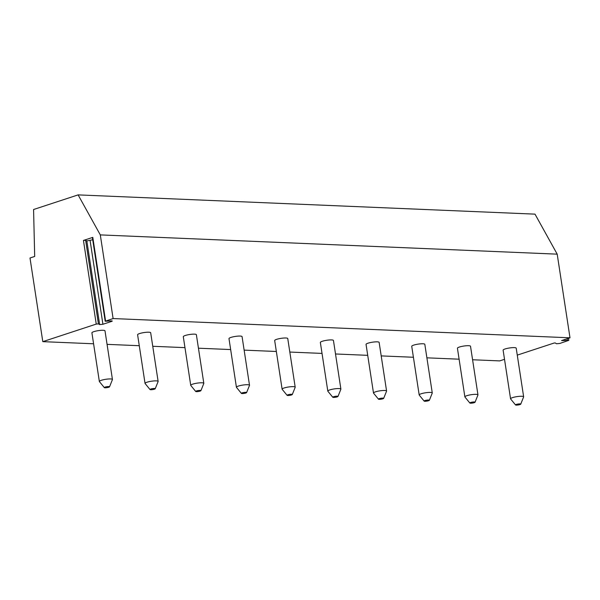 <?xml version="1.0" encoding="UTF-8"?>
<svg xmlns="http://www.w3.org/2000/svg" width="600" height="600" viewBox="0 0 600 600"><rect width="100%" height="100%" fill="white"/><g stroke="black" fill="none" stroke-linecap="round" stroke-linejoin="round"><path stroke-width="0.9" d="M517.268 355.125L554.062 343.043L555.158 342.938L556.567 343.755L559.845 343.447L568.8 340.343L561.562 340.575L570 337.808L557.197 254.153L535.005 214.14L78.113 194.888L33.578 209.513L34.688 256.455L30 257.993L42.803 341.647L96.248 324.09L98.43 323.88L99.645 324.585L102.915 324.27L111.712 321.382L112.305 321.022L110.873 320.895L105.195 321.263L113.108 318.555L100.305 234.9L78.113 194.888M472.582 359.76L499.695 360.9L504.518 359.317M570 337.808L113.108 318.555M459.105 359.19L426.893 357.832M413.415 357.263L381.202 355.905M367.725 355.335L335.513 353.978M322.035 353.415L289.822 352.058M276.345 351.487L244.132 350.13M230.655 349.56L198.442 348.202M184.965 347.64L152.752 346.282M139.275 345.712L107.062 344.355M93.585 343.785L42.803 341.647M523.65 396.81L516.202 348.157A6.623 1.2 171.3 0 0 514.35 347.618A6.623 1.2 171.3 0 0 507.112 348.42A6.623 1.2 171.3 0 0 503.115 350.16L510.562 398.812A6.623 1.2 -8.7 0 1 514.553 397.072A6.623 1.2 -8.7 0 1 521.79 396.27A6.623 1.2 171.3 0 1 523.65 396.81A6.623 1.2 171.3 0 1 523.627 396.945L520.74 404.153A2.647 0.48 171.3 0 0 520.005 403.882A2.647 0.48 -8.7 0 0 516.982 404.235A2.647 0.48 -8.7 0 0 515.535 404.947L510.615 398.933A6.623 1.2 -8.7 0 1 510.562 398.812M477.96 394.882L470.513 346.23A6.623 1.2 171.3 0 0 468.66 345.697A6.623 1.2 171.3 0 0 461.423 346.493A6.623 1.2 171.3 0 0 457.425 348.233L464.873 396.885A6.623 1.2 -8.7 0 1 468.862 395.145A6.623 1.2 -8.7 0 1 476.1 394.35A6.623 1.2 171.3 0 1 477.96 394.882A6.623 1.2 171.3 0 1 477.938 395.018L475.05 402.225A2.647 0.48 171.3 0 0 474.315 401.955A2.647 0.48 -8.7 0 0 471.293 402.308A2.647 0.48 -8.7 0 0 469.845 403.02L464.925 397.005A6.623 1.2 -8.7 0 1 464.873 396.885M432.27 392.963L424.822 344.31A6.623 1.2 171.3 0 0 422.97 343.77A6.623 1.2 171.3 0 0 415.732 344.572A6.623 1.2 171.3 0 0 411.735 346.312L419.183 394.965A6.623 1.2 -8.7 0 1 423.173 393.225A6.623 1.2 -8.7 0 1 430.41 392.423A6.623 1.2 171.3 0 1 432.27 392.963A6.623 1.2 171.3 0 1 432.248 393.09L429.36 400.298A2.647 0.48 171.3 0 0 428.625 400.035A2.647 0.48 -8.7 0 0 425.603 400.38A2.647 0.48 -8.7 0 0 424.155 401.1L419.235 395.085A6.623 1.2 -8.7 0 1 419.183 394.965M386.58 391.035L379.132 342.382A6.623 1.2 171.3 0 0 377.28 341.843A6.623 1.2 171.3 0 0 370.043 342.645A6.623 1.2 171.3 0 0 366.045 344.385L373.493 393.037A6.623 1.2 -8.7 0 1 377.483 391.298A6.623 1.2 -8.7 0 1 384.72 390.495A6.623 1.2 171.3 0 1 386.58 391.035A6.623 1.2 171.3 0 1 386.558 391.162L383.67 398.377A2.647 0.48 171.3 0 0 382.935 398.107A2.647 0.48 -8.7 0 0 379.913 398.46A2.647 0.48 -8.7 0 0 378.465 399.173L373.553 393.158A6.623 1.2 -8.7 0 1 373.493 393.037M340.89 389.107L333.442 340.455A6.623 1.2 171.3 0 0 331.59 339.923A6.623 1.2 171.3 0 0 324.353 340.718A6.623 1.2 171.3 0 0 320.355 342.457L327.803 391.11A6.623 1.2 -8.7 0 1 331.793 389.37A6.623 1.2 -8.7 0 1 339.03 388.567A6.623 1.2 171.3 0 1 340.89 389.107A6.623 1.2 171.3 0 1 340.875 389.243L337.98 396.45A2.647 0.48 171.3 0 0 337.245 396.18A2.647 0.48 -8.7 0 0 334.222 396.533A2.647 0.48 -8.7 0 0 332.775 397.245L327.862 391.23A6.623 1.2 -8.7 0 1 327.803 391.11M295.2 387.188L287.752 338.535A6.623 1.2 171.3 0 0 285.9 337.995A6.623 1.2 171.3 0 0 278.663 338.798A6.623 1.2 171.3 0 0 274.673 340.538L282.112 389.19A6.623 1.2 -8.7 0 1 286.11 387.442A6.623 1.2 -8.7 0 1 293.34 386.647A6.623 1.2 171.3 0 1 295.2 387.188A6.623 1.2 171.3 0 1 295.185 387.315L292.29 394.522A2.647 0.48 171.3 0 0 291.555 394.26A2.647 0.48 -8.7 0 0 288.532 394.605A2.647 0.48 -8.7 0 0 287.085 395.317L282.173 389.31A6.623 1.2 -8.7 0 1 282.112 389.19M249.51 385.26L242.062 336.608A6.623 1.2 171.3 0 0 240.21 336.067A6.623 1.2 171.3 0 0 232.972 336.87A6.623 1.2 171.3 0 0 228.983 338.61L236.423 387.263A6.623 1.2 -8.7 0 1 240.42 385.522A6.623 1.2 -8.7 0 1 247.657 384.72A6.623 1.2 171.3 0 1 249.51 385.26A6.623 1.2 171.3 0 1 249.495 385.388L246.6 392.603A2.647 0.48 171.3 0 0 245.865 392.332A2.647 0.48 -8.7 0 0 242.843 392.678A2.647 0.48 -8.7 0 0 241.395 393.397L236.483 387.382A6.623 1.2 -8.7 0 1 236.423 387.263M203.82 383.332L196.373 334.68A6.623 1.2 171.3 0 0 194.52 334.147A6.623 1.2 171.3 0 0 187.282 334.942A6.623 1.2 171.3 0 0 183.292 336.683L190.733 385.335A6.623 1.2 -8.7 0 1 194.73 383.595A6.623 1.2 -8.7 0 1 201.968 382.793A6.623 1.2 171.3 0 1 203.82 383.332A6.623 1.2 171.3 0 1 203.805 383.468L200.91 390.675A2.647 0.48 171.3 0 0 200.175 390.405A2.647 0.48 -8.7 0 0 197.153 390.757A2.647 0.48 -8.7 0 0 195.705 391.47L190.792 385.455A6.623 1.2 -8.7 0 1 190.733 385.335M158.13 381.405L150.683 332.76A6.623 1.2 171.3 0 0 148.83 332.22A6.623 1.2 171.3 0 0 141.593 333.015A6.623 1.2 171.3 0 0 137.602 334.763L145.042 383.407A6.623 1.2 -8.7 0 1 149.04 381.668A6.623 1.2 -8.7 0 1 156.278 380.873A6.623 1.2 171.3 0 1 158.13 381.405A6.623 1.2 171.3 0 1 158.115 381.54L155.22 388.748A2.647 0.48 171.3 0 0 154.485 388.478A2.647 0.48 -8.7 0 0 151.462 388.83A2.647 0.48 -8.7 0 0 150.015 389.543L145.102 383.528A6.623 1.2 -8.7 0 1 145.042 383.407M112.44 379.485L105 330.832A6.623 1.2 171.3 0 0 103.14 330.293A6.623 1.2 171.3 0 0 95.903 331.095A6.623 1.2 171.3 0 0 91.912 332.835L99.352 381.487A6.623 1.2 -8.7 0 1 103.35 379.748A6.623 1.2 -8.7 0 1 110.587 378.945A6.623 1.2 171.3 0 1 112.44 379.485A6.623 1.2 171.3 0 1 112.425 379.612L109.53 386.82A2.647 0.48 171.3 0 0 108.795 386.558A2.647 0.48 -8.7 0 0 105.773 386.903A2.647 0.48 -8.7 0 0 104.325 387.623L99.413 381.608A6.623 1.2 -8.7 0 1 99.352 381.487M105.195 321.263L92.392 237.608L92.79 237.375L83.445 240.442L85.627 240.233L86.843 240.938L92.722 239.767M557.197 254.153L100.305 234.9M520.74 404.153A2.647 0.48 171.3 0 1 519.015 404.82A2.647 0.48 171.3 0 1 516.255 405.112A2.647 0.48 -8.7 0 1 515.535 404.947M475.05 402.225A2.647 0.48 171.3 0 1 473.325 402.9A2.647 0.48 171.3 0 1 470.565 403.192A2.647 0.48 -8.7 0 1 469.845 403.02M429.36 400.298A2.647 0.48 171.3 0 1 427.635 400.972A2.647 0.48 171.3 0 1 424.875 401.265A2.647 0.48 -8.7 0 1 424.155 401.1M383.67 398.377A2.647 0.48 171.3 0 1 381.952 399.045A2.647 0.48 171.3 0 1 379.185 399.338A2.647 0.48 -8.7 0 1 378.465 399.173M337.98 396.45A2.647 0.48 171.3 0 1 336.263 397.125A2.647 0.48 171.3 0 1 333.495 397.41A2.647 0.48 -8.7 0 1 332.775 397.245M292.29 394.522A2.647 0.48 171.3 0 1 290.572 395.197A2.647 0.48 171.3 0 1 287.805 395.49A2.647 0.48 -8.7 0 1 287.085 395.317M246.6 392.603A2.647 0.48 171.3 0 1 244.882 393.27A2.647 0.48 171.3 0 1 242.115 393.562A2.647 0.48 -8.7 0 1 241.395 393.397M200.91 390.675A2.647 0.48 171.3 0 1 199.192 391.342A2.647 0.48 171.3 0 1 196.425 391.635A2.647 0.48 -8.7 0 1 195.705 391.47M155.22 388.748A2.647 0.48 171.3 0 1 153.502 389.423A2.647 0.48 171.3 0 1 150.735 389.715A2.647 0.48 -8.7 0 1 150.015 389.543M109.53 386.82A2.647 0.48 171.3 0 1 107.812 387.495A2.647 0.48 171.3 0 1 105.045 387.787A2.647 0.48 -8.7 0 1 104.325 387.623M92.79 237.375L105.585 321.022M83.445 240.442L96.248 324.09M111.712 321.382L111.637 320.858M102.915 324.27L90.113 240.623M99.645 324.585L86.843 240.938M98.43 323.88L85.627 240.233M567.375 340.207L567.15 338.745M568.493 338.303L568.8 340.343"/></g></svg>
